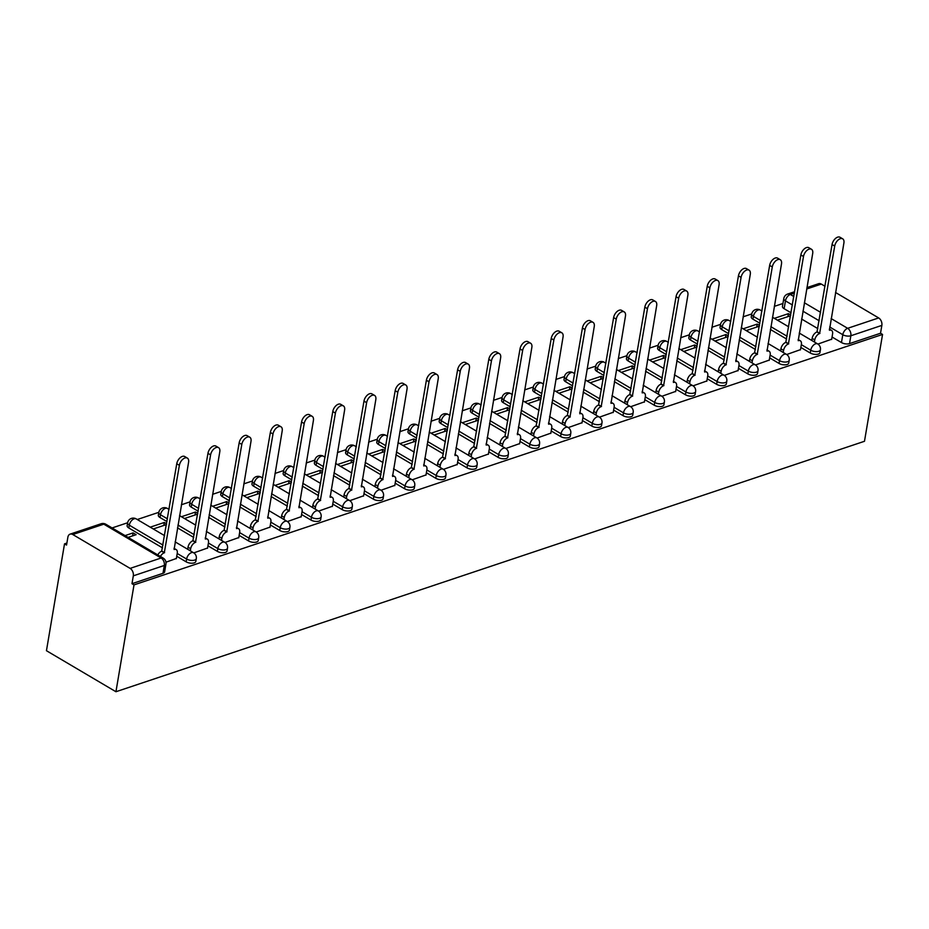 <?xml version="1.0" encoding="UTF-8"?>
<svg xmlns="http://www.w3.org/2000/svg" width="929" height="929" viewBox="0 0 929 929"><rect width="100%" height="100%" fill="white"/><g stroke="black" fill="none" stroke-linecap="round" stroke-linejoin="round"><path stroke-width="1.39" d="M800.856 347.446L810.262 353.008A5.76 2.601 9.6 0 0 818.31 354.054A5.76 2.601 9.6 0 0 819.935 352.625L820.412 349.838A5.76 2.601 -170.4 0 1 818.786 351.267A5.76 2.601 -170.4 0 1 810.727 350.221L801.321 344.659M769.642 357.886L779.059 363.448A5.76 2.601 9.6 0 0 787.107 364.493A5.76 2.601 9.6 0 0 788.733 363.065L789.209 360.278A5.76 2.601 -170.4 0 1 787.583 361.718A5.76 2.601 -170.4 0 1 779.524 360.661L770.118 355.11M738.439 368.337L747.845 373.888A5.76 2.601 9.6 0 0 755.904 374.933A5.76 2.601 9.6 0 0 757.53 373.504L757.994 370.717A5.76 2.601 -170.4 0 1 756.369 372.157A5.76 2.601 -170.4 0 1 748.321 371.101L738.915 365.55M707.236 378.777L716.642 384.327A5.76 2.601 9.6 0 0 724.69 385.384A5.76 2.601 9.6 0 0 726.315 383.944L726.792 381.157A5.76 2.601 -170.4 0 1 725.166 382.597A5.76 2.601 -170.4 0 1 717.118 381.54L707.712 375.99M676.033 389.216L685.439 394.767A5.76 2.601 9.6 0 0 693.487 395.824A5.76 2.601 9.6 0 0 695.113 394.384L695.589 391.608A5.76 2.601 -170.4 0 1 693.963 393.037A5.76 2.601 -170.4 0 1 685.904 391.98L676.498 386.429M644.819 399.656L654.237 405.207A5.76 2.601 9.6 0 0 662.284 406.263A5.76 2.601 9.6 0 0 663.91 404.835L664.386 402.048A5.76 2.601 -170.4 0 1 662.76 403.476A5.76 2.601 -170.4 0 1 654.701 402.42L645.295 396.869M613.616 410.095L623.022 415.646A5.76 2.601 9.6 0 0 631.081 416.703A5.76 2.601 9.6 0 0 632.707 415.275L633.172 412.488A5.76 2.601 -170.4 0 1 631.546 413.916A5.76 2.601 -170.4 0 1 623.498 412.859L614.092 407.308M582.413 420.535L591.819 426.086A5.76 2.601 9.6 0 0 599.867 427.143A5.76 2.601 9.6 0 0 601.493 425.714L601.969 422.927A5.76 2.601 -170.4 0 1 600.343 424.356A5.76 2.601 -170.4 0 1 592.296 423.299L582.889 417.748M551.211 430.975L560.617 436.525A5.76 2.601 9.6 0 0 568.664 437.582A5.76 2.601 9.6 0 0 570.29 436.154L570.766 433.367A5.76 2.601 -170.4 0 1 569.14 434.795A5.76 2.601 -170.4 0 1 561.081 433.75L551.675 428.188M519.996 441.414L529.414 446.965A5.76 2.601 9.6 0 0 537.461 448.022A5.76 2.601 9.6 0 0 539.087 446.594L539.563 443.807A5.76 2.601 -170.4 0 1 537.937 445.235A5.76 2.601 -170.4 0 1 529.878 444.19L520.472 438.627M488.793 451.854L498.199 457.416A5.76 2.601 9.6 0 0 506.259 458.461A5.76 2.601 9.6 0 0 507.884 457.033L508.349 454.246A5.76 2.601 -170.4 0 1 506.723 455.674A5.76 2.601 -170.4 0 1 498.676 454.629L489.269 449.067M457.591 462.294L466.997 467.856A5.76 2.601 9.6 0 0 475.044 468.901A5.76 2.601 9.6 0 0 476.67 467.473L477.146 464.686A5.76 2.601 -170.4 0 1 475.52 466.126A5.76 2.601 -170.4 0 1 467.473 465.069L458.055 459.518M426.388 472.745L435.794 478.296A5.76 2.601 9.6 0 0 443.841 479.352A5.76 2.601 9.6 0 0 445.467 477.912L445.943 475.125A5.76 2.601 -170.4 0 1 444.317 476.565A5.76 2.601 -170.4 0 1 436.258 475.509L426.852 469.958M395.173 483.185L404.591 488.735A5.76 2.601 9.6 0 0 412.639 489.792A5.76 2.601 9.6 0 0 414.264 488.352L414.74 485.565A5.76 2.601 -170.4 0 1 413.115 487.005A5.76 2.601 -170.4 0 1 405.056 485.948L395.649 480.398M363.971 493.624L373.377 499.175A5.76 2.601 9.6 0 0 381.436 500.232A5.76 2.601 9.6 0 0 383.062 498.792L383.526 496.016A5.76 2.601 -170.4 0 1 381.9 497.445A5.76 2.601 -170.4 0 1 373.853 496.388L364.447 490.837M332.768 504.064L342.174 509.615A5.76 2.601 9.6 0 0 350.221 510.671A5.76 2.601 9.6 0 0 351.847 509.243L352.323 506.456A5.76 2.601 -170.4 0 1 350.697 507.884A5.76 2.601 -170.4 0 1 342.65 506.828L333.232 501.277M301.565 514.503L310.971 520.054A5.76 2.601 9.6 0 0 319.019 521.111A5.76 2.601 9.6 0 0 320.644 519.683L321.12 516.896A5.76 2.601 -170.4 0 1 319.495 518.324A5.76 2.601 -170.4 0 1 311.436 517.267L302.03 511.716M270.351 524.943L279.768 530.494A5.76 2.601 9.6 0 0 287.816 531.551A5.76 2.601 9.6 0 0 289.442 530.122L289.918 527.335A5.76 2.601 -170.4 0 1 288.292 528.764A5.76 2.601 -170.4 0 1 280.233 527.707L270.827 522.156M239.148 535.383L248.554 540.933A5.76 2.601 9.6 0 0 256.613 541.99A5.76 2.601 9.6 0 0 258.239 540.562L258.703 537.775A5.76 2.601 -170.4 0 1 257.078 539.203A5.76 2.601 -170.4 0 1 249.03 538.158L239.624 532.596M207.945 545.822L217.351 551.373A5.76 2.601 9.6 0 0 225.399 552.43A5.76 2.601 9.6 0 0 227.024 551.002L227.5 548.215A5.76 2.601 -170.4 0 1 225.875 549.643A5.76 2.601 -170.4 0 1 217.827 548.598L208.41 543.035M176.742 556.262L186.148 561.824A5.76 2.601 9.6 0 0 194.196 562.869A5.76 2.601 9.6 0 0 195.822 561.441L196.298 558.654A5.76 2.601 -170.4 0 1 194.672 560.082A5.76 2.601 -170.4 0 1 186.613 559.037L177.207 553.475M782.95 303.493L774.298 306.384M762.024 310.483L761.385 310.704M751.747 313.932L743.095 316.824M730.821 320.923L730.182 321.144M720.544 324.372L711.893 327.263M699.618 331.374L698.98 331.583M689.33 334.812L680.69 337.703M668.415 341.814L667.777 342.023M658.127 345.251L649.476 348.143M637.201 352.254L636.562 352.463M626.924 355.691L618.273 358.582M605.998 362.693L605.36 362.902M595.721 366.131L587.07 369.022M574.796 373.133L574.157 373.342M564.507 376.57L555.867 379.462M543.593 383.572L542.954 383.793M533.304 387.01L524.653 389.913M512.378 394.012L511.74 394.233M502.101 397.449L493.45 400.353M481.176 404.452L480.537 404.672M470.898 407.901L462.247 410.792M449.973 414.891L449.334 415.112M439.684 418.34L431.044 421.232M418.77 425.331L418.131 425.552M408.481 428.78L399.83 431.671M387.556 435.782L386.917 435.991M377.279 439.22L368.627 442.111M356.353 446.222L355.714 446.431M346.076 449.659L337.424 452.551M325.15 456.662L324.511 456.871M314.861 460.099L306.21 462.99M293.947 467.101L293.309 467.31M283.659 470.538L275.007 473.43M262.733 477.541L262.094 477.75M252.456 480.978L243.804 483.87M231.53 487.98L230.891 488.201M221.253 491.418L212.602 494.321M200.327 498.42L199.689 498.641M190.039 501.857L181.387 504.761M169.124 508.86L168.486 509.08M158.836 512.309L137.271 519.52M127.633 522.748L112.095 527.939M66.888 543.07L64.519 543.86L46.45 650.706L115.939 691.733L134.008 584.887L882.55 334.44L864.481 441.287L115.939 691.733M835.531 292.484L878.66 317.939A5.76 3.913 71.5 0 1 881.853 325.394L880.529 333.244L849.524 343.614A5.76 2.601 -170.4 0 1 841.465 342.557L832.059 337.006M817.845 328.622L801.599 319.03M791.078 312.818L784.134 308.718L785.458 300.868A5.76 2.601 -170.4 0 1 783.786 298.569L782.45 306.419A5.76 2.601 9.6 0 0 784.134 308.718M806.918 287.618L818.635 283.693A5.76 3.913 71.5 0 1 821.317 284.088L825.01 286.26M880.529 333.244L882.55 334.44M72.787 534.535L130.118 568.385L161.123 558.004L103.793 524.165L72.787 534.535A5.76 3.913 -108.5 0 0 70.105 534.14A5.76 3.913 -108.5 0 0 67.875 537.206L66.551 545.056L64.519 543.86M131.988 583.691L162.993 573.309A5.76 2.601 9.6 0 0 164.619 571.881L165.943 564.031A5.76 2.601 -170.4 0 1 164.317 565.459L133.311 575.841L131.988 583.691L134.008 584.887M133.311 575.841A5.76 3.913 -108.5 0 0 130.118 568.385M165.966 562.208L176.371 558.457M128.097 537.392L136.133 534.698L133.102 532.909L132.592 535.882M193.789 552.894L207.573 548.017M166.593 523.817L164.305 522.47L163.806 525.442M224.992 542.455L238.776 537.566M197.796 513.377L195.508 512.03L195.009 515.003M256.207 532.003L269.991 527.126M228.998 502.937L226.711 501.59L226.212 504.563M287.409 521.564L301.193 516.687M260.213 492.498L257.925 491.151L257.414 494.123M318.612 511.124L332.396 506.247M291.416 482.058L289.128 480.699L288.629 483.684M349.815 500.685L363.599 495.807M322.618 471.618L320.331 470.26L319.831 473.244M381.029 490.245L394.813 485.368M353.821 461.167L351.534 459.82L351.034 462.805M412.232 479.805L426.016 474.928M385.036 450.728L382.748 449.381L382.237 452.365M443.435 469.366L457.219 464.488M416.238 440.288L413.951 438.941L413.451 441.925M474.638 458.926L488.422 454.049M447.441 429.848L445.154 428.501L444.654 431.474M505.852 448.486L519.636 443.609M478.644 419.409L476.356 418.062L475.857 421.034M537.055 438.047L550.839 433.158M509.858 408.969L507.571 407.622L507.06 410.595M568.258 427.595L582.042 422.718M541.061 398.529L538.774 397.182L538.274 400.155M599.46 417.156L613.245 412.279M572.264 388.09L569.976 386.731L569.477 389.715M630.675 406.716L644.459 401.839M603.467 377.65L601.179 376.291L600.68 379.276M661.878 396.277L675.662 391.399M634.681 367.21L632.394 365.852L631.883 368.836M693.08 385.837L706.864 380.96M665.884 356.759L663.596 355.412L663.097 358.397M724.283 375.397L738.067 370.52M697.087 346.32L694.799 344.973L694.3 347.957M755.498 364.958L769.282 360.08M728.29 335.88L726.002 334.533L725.503 337.517M786.7 354.518L800.484 349.641M759.504 325.44L757.216 324.093L756.705 327.066M786.642 339.062L770.396 329.47M759.876 323.257L752.92 319.158L753.396 316.371A5.76 2.601 -170.4 0 1 751.724 314.072L751.247 316.859A5.76 2.601 9.6 0 0 752.92 319.158M755.428 349.501L739.194 339.909M728.661 333.697L721.717 329.598L722.193 326.811A5.76 2.601 -170.4 0 1 720.509 324.511L720.045 327.298A5.76 2.601 9.6 0 0 721.717 329.598M724.225 359.941L707.991 350.349M697.458 344.136L690.514 340.037L690.99 337.25A5.76 2.601 -170.4 0 1 689.306 334.951L688.842 337.738A5.76 2.601 9.6 0 0 690.514 340.037M693.022 370.381L676.776 360.789M666.256 354.576L659.311 350.477L659.776 347.69A5.76 2.601 -170.4 0 1 658.104 345.391L657.627 348.178A5.76 2.601 9.6 0 0 659.311 350.477M661.82 380.82L645.574 371.228M635.053 365.016L628.097 360.916L628.573 358.129A5.76 2.601 -170.4 0 1 626.901 355.83L626.425 358.617A5.76 2.601 9.6 0 0 628.097 360.916M630.605 391.26L614.371 381.668M603.838 375.455L596.894 371.356L597.37 368.569A5.76 2.601 -170.4 0 1 595.686 366.27L595.222 369.057A5.76 2.601 9.6 0 0 596.894 371.356M599.402 401.7L583.157 392.119M572.636 385.895L565.691 381.796L566.167 379.02A5.76 2.601 -170.4 0 1 564.484 376.721L564.019 379.496A5.76 2.601 9.6 0 0 565.691 381.796M568.2 412.139L551.954 402.559M541.433 396.346L534.489 392.235L534.953 389.46A5.76 2.601 -170.4 0 1 533.281 387.161L532.805 389.948A5.76 2.601 9.6 0 0 534.489 392.235M536.997 422.579L520.751 412.999M510.23 406.786L503.274 402.687L503.75 399.9A5.76 2.601 -170.4 0 1 502.078 397.6L501.602 400.387A5.76 2.601 9.6 0 0 503.274 402.687M505.782 433.03L489.548 423.438M479.016 417.226L472.071 413.126L472.547 410.339A5.76 2.601 -170.4 0 1 470.864 408.04L470.399 410.827A5.76 2.601 9.6 0 0 472.071 413.126M474.58 443.47L458.334 433.878M447.813 427.665L440.869 423.566L441.345 420.779A5.76 2.601 -170.4 0 1 439.661 418.48L439.196 421.267A5.76 2.601 9.6 0 0 440.869 423.566M443.377 453.909L427.131 444.317M416.61 438.105L409.666 434.006L410.13 431.219A5.76 2.601 -170.4 0 1 408.458 428.919L407.982 431.706A5.76 2.601 9.6 0 0 409.666 434.006M412.174 464.349L395.928 454.757M385.396 448.544L378.451 444.445L378.927 441.658A5.76 2.601 -170.4 0 1 377.255 439.359L376.779 442.146A5.76 2.601 9.6 0 0 378.451 444.445M380.96 474.789L364.725 465.197M354.193 458.984L347.249 454.885L347.725 452.098A5.76 2.601 -170.4 0 1 346.041 449.799L345.576 452.586A5.76 2.601 9.6 0 0 347.249 454.885M349.757 485.228L333.511 475.636M322.99 469.424L316.046 465.324L316.522 462.537A5.76 2.601 -170.4 0 1 314.838 460.238L314.374 463.025A5.76 2.601 9.6 0 0 316.046 465.324M318.554 495.668L302.308 486.088M291.787 479.863L284.843 475.764L285.308 472.977A5.76 2.601 -170.4 0 1 283.635 470.678L283.159 473.465A5.76 2.601 9.6 0 0 284.843 475.764M287.34 506.108L271.105 496.527M260.573 490.303L253.629 486.204L254.105 483.428A5.76 2.601 -170.4 0 1 252.433 481.129L251.956 483.904A5.76 2.601 9.6 0 0 253.629 486.204M256.137 516.547L239.903 506.967M229.37 500.754L222.426 496.643L222.902 493.868A5.76 2.601 -170.4 0 1 221.218 491.569L220.754 494.356A5.76 2.601 9.6 0 0 222.426 496.643M224.934 526.987L208.688 517.407M198.167 511.194L191.223 507.095L191.688 504.308A5.76 2.601 -170.4 0 1 190.015 502.008L189.551 504.795A5.76 2.601 9.6 0 0 191.223 507.095M193.731 537.438L177.485 527.846M166.965 521.633L160.02 517.534L160.485 514.747A5.76 2.601 -170.4 0 1 158.813 512.448L158.336 515.235A5.76 2.601 9.6 0 0 160.02 517.534M162.517 547.878L128.806 527.974L129.282 525.187A5.76 2.601 -170.4 0 1 127.61 522.888L127.134 525.675A5.76 2.601 9.6 0 0 128.806 527.974M817.903 344.078L831.687 339.201M790.707 315.001L788.419 313.654L787.92 316.626M788.419 313.654L774.356 318.357M757.216 324.093L743.154 328.796M726.002 334.533L711.939 339.236M694.799 344.973L680.736 349.676M663.596 355.412L649.534 360.115M632.394 365.852L618.331 370.555M601.179 376.291L587.116 381.006M569.976 386.731L555.914 391.446M538.774 397.182L524.711 401.885M507.571 407.622L493.508 412.325M476.356 418.062L462.294 422.765M445.154 428.501L431.091 433.204M413.951 438.941L399.888 443.644M382.748 449.381L368.685 454.084M351.534 459.82L337.471 464.523M320.331 470.26L306.268 474.963M289.128 480.699L275.065 485.414M257.925 491.151L243.862 495.854M226.711 501.59L212.648 506.293M195.508 512.03L181.445 516.733M164.305 522.47L150.243 527.173M133.102 532.909L125.055 535.603M153.285 528.961L166.465 524.56M184.488 518.521L197.668 514.109M215.691 508.082L228.882 503.669M246.893 497.642L260.085 493.229M278.108 487.202L291.288 482.79M309.311 476.763L322.491 472.35M340.513 466.323L353.705 461.91M371.716 455.884L384.908 451.471M402.931 445.444L416.111 441.031M434.133 435.004L447.313 430.591M465.336 424.553L478.528 420.152M496.539 414.113L509.731 409.701M527.753 403.674L540.933 399.261M558.956 393.234L572.136 388.821M590.159 382.794L603.351 378.382M621.362 372.355L634.553 367.942M652.576 361.915L665.756 357.502M683.779 351.476L696.959 347.063M714.982 341.036L728.173 336.623M746.184 330.596L759.376 326.184M777.399 320.145L790.579 315.744M176.324 558.735L177.253 553.219A5.76 3.321 120.6 0 0 176.185 549.596A5.76 3.321 120.6 0 0 174.106 549.492L188.587 462.247A6.619 3.821 120.6 0 0 187.344 458.078A6.619 3.821 120.6 0 0 182.676 459.379A6.619 3.821 120.6 0 0 179.378 465.324L164.305 552.778A5.76 3.321 120.6 0 0 160.415 556.471M157.779 554.915A5.76 3.321 -59.4 0 1 161.669 551.222L176.754 463.768A6.619 3.821 -59.4 0 1 180.04 457.823A6.619 3.821 -59.4 0 1 184.72 456.522L187.344 458.078M164.607 552.674L161.971 551.118M207.527 548.296L208.456 542.78A5.76 3.321 120.6 0 0 207.388 539.157A5.76 3.321 120.6 0 0 205.321 539.052L219.79 451.796A6.619 3.821 120.6 0 0 218.559 447.639A6.619 3.821 120.6 0 0 213.879 448.939A6.619 3.821 120.6 0 0 210.593 454.885L195.508 542.339A5.76 3.321 120.6 0 0 190.654 548.737L188.018 547.181A5.76 3.321 -59.4 0 1 192.884 540.783L207.957 453.329A6.619 3.821 -59.4 0 1 211.255 447.383A6.619 3.821 -59.4 0 1 215.923 446.083L218.559 447.639M187.67 549.271L188.018 547.181M190.306 550.827L190.654 548.737M195.81 542.234L193.174 540.678M238.73 537.856L239.67 532.34A5.76 3.321 120.6 0 0 238.59 528.717A5.76 3.321 120.6 0 0 236.523 528.613L250.993 441.356A6.619 3.821 120.6 0 0 249.762 437.199A6.619 3.821 120.6 0 0 245.093 438.5A6.619 3.821 120.6 0 0 241.795 444.434L226.722 531.887A5.76 3.321 120.6 0 0 221.857 538.297L219.232 536.741A5.76 3.321 -59.4 0 1 224.086 530.343L239.159 442.889A6.619 3.821 -59.4 0 1 242.457 436.944A6.619 3.821 -59.4 0 1 247.126 435.643L249.762 437.199M218.872 538.832L219.232 536.741M221.508 540.388L221.857 538.297M227.024 531.794L224.388 530.238M269.933 527.417L270.873 521.901A5.76 3.321 120.6 0 0 269.793 518.277A5.76 3.321 120.6 0 0 267.726 518.173L282.195 430.917A6.619 3.821 120.6 0 0 280.964 426.759A6.619 3.821 120.6 0 0 276.296 428.048A6.619 3.821 120.6 0 0 272.998 433.994L257.925 521.448A5.76 3.321 120.6 0 0 253.071 527.858L250.435 526.302A5.76 3.321 -59.4 0 1 255.289 519.892L270.362 432.438A6.619 3.821 -59.4 0 1 273.66 426.504A6.619 3.821 -59.4 0 1 278.328 425.203L280.964 426.759M250.075 528.392L250.435 526.302M252.711 529.936L253.071 527.858M258.227 521.355L255.591 519.799M301.147 516.977L302.076 511.461A5.76 3.321 120.6 0 0 301.008 507.838A5.76 3.321 120.6 0 0 298.929 507.733L313.41 420.477A6.619 3.821 120.6 0 0 312.167 416.32A6.619 3.821 120.6 0 0 307.499 417.609A6.619 3.821 120.6 0 0 304.201 423.554L289.128 511.008A5.76 3.321 120.6 0 0 284.274 517.418L281.638 515.862A5.76 3.321 -59.4 0 1 286.492 509.452L301.577 421.998A6.619 3.821 -59.4 0 1 304.863 416.053A6.619 3.821 -59.4 0 1 309.543 414.764L312.167 416.32M281.29 517.941L281.638 515.862M283.926 519.497L284.274 517.418M289.43 510.915L286.794 509.359M332.35 506.537L333.279 501.021A5.76 3.321 120.6 0 0 332.21 497.398A5.76 3.321 120.6 0 0 330.143 497.294L344.613 410.037A6.619 3.821 120.6 0 0 343.382 405.88A6.619 3.821 120.6 0 0 338.702 407.169A6.619 3.821 120.6 0 0 335.415 413.115L320.331 500.568A5.76 3.321 120.6 0 0 315.477 506.967L312.841 505.422A5.76 3.321 -59.4 0 1 317.706 499.012L332.779 411.559A6.619 3.821 -59.4 0 1 336.077 405.613A6.619 3.821 -59.4 0 1 340.746 404.324L343.382 405.88M312.492 507.501L312.841 505.422M315.128 509.057L315.477 506.967M320.633 500.464L317.997 498.919M363.553 496.086L364.493 490.57A5.76 3.321 120.6 0 0 363.413 486.959A5.76 3.321 120.6 0 0 361.346 486.854L375.815 399.598A6.619 3.821 120.6 0 0 374.584 395.429A6.619 3.821 120.6 0 0 369.916 396.729A6.619 3.821 120.6 0 0 366.618 402.675L351.545 490.129A5.76 3.321 120.6 0 0 346.68 496.527L344.055 494.971A5.76 3.321 -59.4 0 1 348.909 488.573L363.982 401.119A6.619 3.821 -59.4 0 1 367.28 395.173A6.619 3.821 -59.4 0 1 371.948 393.884L374.584 395.429M343.695 497.061L344.055 494.971M346.331 498.618L346.68 496.527M351.847 490.024L349.211 488.468M394.755 485.646L395.696 480.13A5.76 3.321 120.6 0 0 394.616 476.519A5.76 3.321 120.6 0 0 392.549 476.414L407.018 389.158A6.619 3.821 120.6 0 0 405.787 384.989A6.619 3.821 120.6 0 0 401.119 386.29A6.619 3.821 120.6 0 0 397.821 392.235L382.748 479.689A5.76 3.321 120.6 0 0 377.894 486.088L375.258 484.532A5.76 3.321 -59.4 0 1 380.112 478.133L395.185 390.679A6.619 3.821 -59.4 0 1 398.483 384.734A6.619 3.821 -59.4 0 1 403.151 383.433L405.787 384.989M374.898 486.622L375.258 484.532M377.534 488.178L377.894 486.088M383.05 479.585L380.414 478.029M425.97 475.207L426.899 469.691A5.76 3.321 120.6 0 0 425.83 466.068A5.76 3.321 120.6 0 0 423.752 465.963L438.233 378.718A6.619 3.821 120.6 0 0 436.99 374.55A6.619 3.821 120.6 0 0 432.322 375.85A6.619 3.821 120.6 0 0 429.024 381.796L413.951 469.25A5.76 3.321 120.6 0 0 409.097 475.648L406.461 474.092A5.76 3.321 -59.4 0 1 411.315 467.693L426.399 380.24A6.619 3.821 -59.4 0 1 429.686 374.294A6.619 3.821 -59.4 0 1 434.366 372.993L436.99 374.55M406.112 476.182L406.461 474.092M408.748 477.738L409.097 475.648M414.253 469.145L411.617 467.589M457.173 464.767L458.102 459.251A5.76 3.321 120.6 0 0 457.033 455.628A5.76 3.321 120.6 0 0 454.966 455.524L469.435 368.279A6.619 3.821 120.6 0 0 468.204 364.11A6.619 3.821 120.6 0 0 463.525 365.411A6.619 3.821 120.6 0 0 460.238 371.356L445.154 458.81A5.76 3.321 120.6 0 0 440.3 465.208L437.664 463.652A5.76 3.321 -59.4 0 1 442.529 457.254L457.602 369.8A6.619 3.821 -59.4 0 1 460.9 363.854A6.619 3.821 -59.4 0 1 465.568 362.554L468.204 364.11M437.315 465.743L437.664 463.652M439.951 467.299L440.3 465.208M445.455 458.705L442.819 457.149M488.375 454.327L489.316 448.812A5.76 3.321 120.6 0 0 488.236 445.188A5.76 3.321 120.6 0 0 486.169 445.084L500.638 357.839A6.619 3.821 120.6 0 0 499.407 353.67A6.619 3.821 120.6 0 0 494.739 354.971A6.619 3.821 120.6 0 0 491.441 360.916L476.368 448.37A5.76 3.321 120.6 0 0 471.502 454.769L468.878 453.213A5.76 3.321 -59.4 0 1 473.732 446.814L488.805 359.36A6.619 3.821 -59.4 0 1 492.103 353.415A6.619 3.821 -59.4 0 1 496.771 352.114L499.407 353.67M468.518 455.303L468.878 453.213M471.154 456.859L471.502 454.769M476.67 448.266L474.034 446.71M519.578 443.888L520.519 438.372A5.76 3.321 120.6 0 0 519.439 434.749A5.76 3.321 120.6 0 0 517.372 434.644L531.852 347.388A6.619 3.821 120.6 0 0 530.61 343.231A6.619 3.821 120.6 0 0 525.942 344.531A6.619 3.821 120.6 0 0 522.644 350.477L507.571 437.931A5.76 3.321 120.6 0 0 502.717 444.329L500.081 442.773A5.76 3.321 -59.4 0 1 504.935 436.375L520.008 348.921A6.619 3.821 -59.4 0 1 523.306 342.975A6.619 3.821 -59.4 0 1 527.974 341.675L530.61 343.231M499.721 444.863L500.081 442.773M502.357 446.419L502.717 444.329M507.873 437.826L505.237 436.27M550.792 433.448L551.721 427.932A5.76 3.321 120.6 0 0 550.653 424.309A5.76 3.321 120.6 0 0 548.574 424.205L563.055 336.948A6.619 3.821 120.6 0 0 561.813 332.791A6.619 3.821 120.6 0 0 557.145 334.092A6.619 3.821 120.6 0 0 553.847 340.026L538.774 427.479A5.76 3.321 120.6 0 0 533.92 433.889L531.283 432.333A5.76 3.321 -59.4 0 1 536.138 425.935L551.222 338.481A6.619 3.821 -59.4 0 1 554.508 332.536A6.619 3.821 -59.4 0 1 559.188 331.235L561.813 332.791M530.935 434.424L531.283 432.333M533.571 435.98L533.92 433.889M539.075 427.386L536.439 425.83M581.995 423.009L582.924 417.493A5.76 3.321 120.6 0 0 581.856 413.869A5.76 3.321 120.6 0 0 579.789 413.765L594.258 326.509A6.619 3.821 120.6 0 0 593.027 322.351A6.619 3.821 120.6 0 0 588.347 323.64A6.619 3.821 120.6 0 0 585.061 329.586L569.976 417.04A5.76 3.321 120.6 0 0 565.122 423.45L562.486 421.894A5.76 3.321 -59.4 0 1 567.352 415.484L582.425 328.03A6.619 3.821 -59.4 0 1 585.723 322.096A6.619 3.821 -59.4 0 1 590.391 320.795L593.027 322.351M562.138 423.984L562.486 421.894M564.774 425.528L565.122 423.45M570.278 416.947L567.654 415.391M613.198 412.569L614.139 407.053A5.76 3.321 120.6 0 0 613.059 403.43A5.76 3.321 120.6 0 0 610.992 403.325L625.461 316.069A6.619 3.821 120.6 0 0 624.23 311.912A6.619 3.821 120.6 0 0 619.562 313.201A6.619 3.821 120.6 0 0 616.264 319.146L601.191 406.6A5.76 3.321 120.6 0 0 596.325 413.01L593.701 411.454A5.76 3.321 -59.4 0 1 598.555 405.044L613.628 317.59A6.619 3.821 -59.4 0 1 616.926 311.645A6.619 3.821 -59.4 0 1 621.594 310.356L624.23 311.912M593.341 413.533L593.701 411.454M595.977 415.089L596.325 413.01M601.493 406.507L598.857 404.951M644.401 402.129L645.341 396.613A5.76 3.321 120.6 0 0 644.261 392.99A5.76 3.321 120.6 0 0 642.194 392.886L656.675 305.629A6.619 3.821 120.6 0 0 655.433 301.472A6.619 3.821 120.6 0 0 650.764 302.761A6.619 3.821 120.6 0 0 647.467 308.707L632.394 396.16A5.76 3.321 120.6 0 0 627.539 402.559L624.903 401.014A5.76 3.321 -59.4 0 1 629.757 394.604L644.831 307.151A6.619 3.821 -59.4 0 1 648.128 301.205A6.619 3.821 -59.4 0 1 652.797 299.916L655.433 301.472M624.543 403.093L624.903 401.014M627.18 404.649L627.539 402.559M632.695 396.056L630.059 394.511M675.615 391.678L676.544 386.162A5.76 3.321 120.6 0 0 675.476 382.551A5.76 3.321 120.6 0 0 673.397 382.446L687.878 295.19A6.619 3.821 120.6 0 0 686.636 291.021A6.619 3.821 120.6 0 0 681.967 292.321A6.619 3.821 120.6 0 0 678.669 298.267L663.596 385.721A5.76 3.321 120.6 0 0 658.742 392.119L656.106 390.563A5.76 3.321 -59.4 0 1 660.96 384.165L676.045 296.711A6.619 3.821 -59.4 0 1 679.331 290.765A6.619 3.821 -59.4 0 1 684.011 289.476L686.636 291.021M655.758 392.653L656.106 390.563M658.394 394.21L658.742 392.119M663.898 385.616L661.262 384.06M706.818 381.238L707.747 375.722A5.76 3.321 120.6 0 0 706.679 372.111A5.76 3.321 120.6 0 0 704.612 372.006L719.081 284.75A6.619 3.821 120.6 0 0 717.85 280.581A6.619 3.821 120.6 0 0 713.17 281.882A6.619 3.821 120.6 0 0 709.884 287.827L694.799 375.281A5.76 3.321 120.6 0 0 689.945 381.68L687.309 380.124A5.76 3.321 -59.4 0 1 692.175 373.725L707.248 286.271A6.619 3.821 -59.4 0 1 710.546 280.326A6.619 3.821 -59.4 0 1 715.214 279.025L717.85 280.581M686.961 382.214L687.309 380.124M689.597 383.77L689.945 381.68M695.101 375.177L692.477 373.621M738.021 370.799L738.961 365.283A5.76 3.321 120.6 0 0 737.881 361.66A5.76 3.321 120.6 0 0 735.814 361.555L750.284 274.31A6.619 3.821 120.6 0 0 749.053 270.142A6.619 3.821 120.6 0 0 744.384 271.442A6.619 3.821 120.6 0 0 741.087 277.388L726.014 364.842A5.76 3.321 120.6 0 0 721.148 371.24L718.523 369.684A5.76 3.321 -59.4 0 1 723.377 363.285L738.45 275.832A6.619 3.821 -59.4 0 1 741.748 269.886A6.619 3.821 -59.4 0 1 746.417 268.586L749.053 270.142M718.163 371.774L718.523 369.684M720.799 373.33L721.148 371.24M726.315 364.737L723.679 363.181M769.224 360.359L770.164 354.843A5.76 3.321 120.6 0 0 769.084 351.22A5.76 3.321 120.6 0 0 767.017 351.116L781.498 263.871A6.619 3.821 120.6 0 0 780.255 259.702A6.619 3.821 120.6 0 0 775.587 261.003A6.619 3.821 120.6 0 0 772.289 266.948L757.216 354.402A5.76 3.321 120.6 0 0 752.362 360.8L749.726 359.244A5.76 3.321 -59.4 0 1 754.58 352.846L769.653 265.392A6.619 3.821 -59.4 0 1 772.951 259.446A6.619 3.821 -59.4 0 1 777.619 258.146L780.255 259.702M749.378 361.335L749.726 359.244M752.002 362.891L752.362 360.8M757.518 354.297L754.882 352.741M800.438 349.919L801.367 344.404A5.76 3.321 120.6 0 0 800.299 340.78A5.76 3.321 120.6 0 0 798.22 340.676L812.701 253.42A6.619 3.821 120.6 0 0 811.458 249.262A6.619 3.821 120.6 0 0 806.79 250.563A6.619 3.821 120.6 0 0 803.492 256.509L788.419 343.962A5.76 3.321 120.6 0 0 783.565 350.361L780.929 348.805A5.76 3.321 -59.4 0 1 785.783 342.406L800.868 254.952A6.619 3.821 -59.4 0 1 804.154 249.007A6.619 3.821 -59.4 0 1 808.834 247.706L811.458 249.262M780.581 350.895L780.929 348.805M783.217 352.451L783.565 350.361M788.721 343.858L786.085 342.302M831.641 339.48L832.57 333.964A5.76 3.321 120.6 0 0 831.501 330.341A5.76 3.321 120.6 0 0 829.434 330.236L843.904 242.98A6.619 3.821 120.6 0 0 842.673 238.823A6.619 3.821 120.6 0 0 837.993 240.123A6.619 3.821 120.6 0 0 834.706 246.069L819.622 333.523A5.76 3.321 120.6 0 0 814.768 339.921L812.132 338.365A5.76 3.321 -59.4 0 1 816.997 331.967L832.07 244.513A6.619 3.821 -59.4 0 1 835.368 238.567A6.619 3.821 -59.4 0 1 840.037 237.267L842.673 238.823M811.783 340.455L812.132 338.365M814.419 342.011L814.768 339.921M819.924 333.418L817.299 331.862M810.262 353.008L810.727 350.221A5.76 3.321 -59.4 0 1 815.592 343.811A5.76 3.321 120.6 0 1 817.659 343.916L799.23 333.046M779.059 363.448L779.524 360.661A5.76 3.321 -59.4 0 1 784.378 354.251A5.76 3.321 120.6 0 1 786.457 354.367L768.028 343.486M747.845 373.888L748.321 371.101A5.76 3.321 -59.4 0 1 753.175 364.702A5.76 3.321 120.6 0 1 755.242 364.807L736.825 353.926M716.642 384.327L717.118 381.54A5.76 3.321 -59.4 0 1 721.972 375.142A5.76 3.321 120.6 0 1 724.039 375.246L705.61 364.365M685.439 394.767L685.904 391.98A5.76 3.321 -59.4 0 1 690.77 385.581A5.76 3.321 120.6 0 1 692.837 385.686L674.408 374.805M654.237 405.207L654.701 402.42A5.76 3.321 -59.4 0 1 659.555 396.021A5.76 3.321 120.6 0 1 661.634 396.126L643.205 385.245M623.022 415.646L623.498 412.859A5.76 3.321 -59.4 0 1 628.352 406.461A5.76 3.321 120.6 0 1 630.419 406.565L612.002 395.684M591.819 426.086L592.296 423.299A5.76 3.321 -59.4 0 1 597.15 416.9A5.76 3.321 120.6 0 1 599.217 417.005L580.788 406.124M560.617 436.525L561.081 433.75A5.76 3.321 -59.4 0 1 565.947 427.34A5.76 3.321 120.6 0 1 568.014 427.445L549.585 416.564M529.414 446.965L529.878 444.19A5.76 3.321 -59.4 0 1 534.732 437.78A5.76 3.321 120.6 0 1 536.811 437.884L518.382 427.015M498.199 457.416L498.676 454.629A5.76 3.321 -59.4 0 1 503.53 448.219A5.76 3.321 120.6 0 1 505.597 448.324L487.179 437.454M466.997 467.856L467.473 465.069A5.76 3.321 -59.4 0 1 472.327 458.659A5.76 3.321 120.6 0 1 474.394 458.775L455.965 447.894M435.794 478.296L436.258 475.509A5.76 3.321 -59.4 0 1 441.124 469.11A5.76 3.321 120.6 0 1 443.191 469.215L424.762 458.334M404.591 488.735L405.056 485.948A5.76 3.321 -59.4 0 1 409.91 479.55A5.76 3.321 120.6 0 1 411.988 479.654L393.559 468.773M373.377 499.175L373.853 496.388A5.76 3.321 -59.4 0 1 378.707 489.989A5.76 3.321 120.6 0 1 380.774 490.094L362.356 479.213M342.174 509.615L342.65 506.828A5.76 3.321 -59.4 0 1 347.504 500.429A5.76 3.321 120.6 0 1 349.571 500.534L331.142 489.653M310.971 520.054L311.436 517.267A5.76 3.321 -59.4 0 1 316.301 510.869A5.76 3.321 120.6 0 1 318.368 510.973L299.939 500.092M279.768 530.494L280.233 527.707A5.76 3.321 -59.4 0 1 285.087 521.308A5.76 3.321 120.6 0 1 287.166 521.413L268.736 510.532M248.554 540.933L249.03 538.158A5.76 3.321 -59.4 0 1 253.884 531.748A5.76 3.321 120.6 0 1 255.951 531.852L237.534 520.972M217.351 551.373L217.827 548.598A5.76 3.321 -59.4 0 1 222.681 542.188A5.76 3.321 120.6 0 1 224.748 542.292L206.319 531.423M186.148 561.824L186.613 559.037A5.76 3.321 -59.4 0 1 191.479 552.627A5.76 3.321 120.6 0 1 193.546 552.732L175.117 541.862M841.465 342.557L842.789 334.719L829.702 326.985M819.169 320.772L802.935 311.18M792.402 304.967L785.458 300.868A5.76 3.321 120.6 0 1 790.312 294.458L793.83 296.537M804.351 302.749L820.597 312.341M831.118 318.554L847.654 328.309L878.66 317.939M821.317 284.088L806.686 288.989M794.411 293.088L790.312 294.458A5.76 3.913 -108.5 0 0 787.629 294.063A5.76 5.76 0 0 0 783.786 298.569M787.107 336.275L770.873 326.683M760.34 320.47L753.396 316.371A5.76 3.321 120.6 0 1 758.25 309.972A5.76 3.321 120.6 0 1 760.328 310.077A5.76 5.76 0 0 0 751.724 314.072M755.904 346.714L739.658 337.122M729.137 330.91L722.193 326.811A5.76 3.321 120.6 0 1 727.047 320.412A5.76 3.321 120.6 0 1 729.114 320.517A5.76 5.76 0 0 0 720.509 324.511M724.701 357.154L708.455 347.562M697.934 341.349L690.99 337.25A5.76 3.321 120.6 0 1 695.844 330.852A5.76 3.321 120.6 0 1 697.911 330.956A5.76 5.76 0 0 0 689.306 334.951M693.487 367.594L677.253 358.002M666.72 351.789L659.776 347.69A5.76 3.321 120.6 0 1 664.641 341.291A5.76 3.321 120.6 0 1 666.708 341.396A5.76 5.76 0 0 0 658.104 345.391M662.284 378.033L646.05 368.453M635.517 362.229L628.573 358.129A5.76 3.321 120.6 0 1 633.427 351.731A5.76 3.321 120.6 0 1 635.506 351.836A5.76 5.76 0 0 0 626.901 355.83M631.081 388.473L614.835 378.893M604.314 372.668L597.37 368.569A5.76 3.321 120.6 0 1 602.224 362.171A5.76 3.321 120.6 0 1 604.291 362.275A5.76 5.76 0 0 0 595.686 366.27M599.879 398.913L583.633 389.332M573.112 383.12L566.167 379.02A5.76 3.321 120.6 0 1 571.021 372.61A5.76 3.321 120.6 0 1 573.088 372.715A5.76 5.76 0 0 0 564.484 376.721M568.664 409.352L552.43 399.772M541.897 393.559L534.953 389.46A5.76 3.321 120.6 0 1 539.819 383.05A5.76 3.321 120.6 0 1 541.886 383.154A5.76 5.76 0 0 0 533.281 387.161M537.461 419.803L521.227 410.212M510.695 403.999L503.75 399.9A5.76 3.321 120.6 0 1 508.604 393.49A5.76 3.321 120.6 0 1 510.683 393.594A5.76 5.76 0 0 0 502.078 397.6M506.259 430.243L490.013 420.651M479.492 414.439L472.547 410.339A5.76 3.321 120.6 0 1 477.401 403.929A5.76 3.321 120.6 0 1 479.469 404.045A5.76 5.76 0 0 0 470.864 408.04M475.056 440.683L458.81 431.091M448.289 424.878L441.345 420.779A5.76 3.321 120.6 0 1 446.199 414.38A5.76 3.321 120.6 0 1 448.266 414.485A5.76 5.76 0 0 0 439.661 418.48M443.841 451.122L427.607 441.53M417.075 435.318L410.13 431.219A5.76 3.321 120.6 0 1 414.996 424.82A5.76 3.321 120.6 0 1 417.063 424.925A5.76 5.76 0 0 0 408.458 428.919M412.639 461.562L396.404 451.97M385.872 445.757L378.927 441.658A5.76 3.321 120.6 0 1 383.782 435.26A5.76 3.321 120.6 0 1 385.86 435.364A5.76 5.76 0 0 0 377.255 439.359M381.436 472.002L365.19 462.41M354.669 456.197L347.725 452.098A5.76 3.321 120.6 0 1 352.579 445.699A5.76 3.321 120.6 0 1 354.646 445.804A5.76 5.76 0 0 0 346.041 449.799M350.233 482.441L333.987 472.861M323.466 466.637L316.522 462.537A5.76 3.321 120.6 0 1 321.376 456.139A5.76 3.321 120.6 0 1 323.443 456.244A5.76 5.76 0 0 0 314.838 460.238M319.019 492.881L302.784 483.301M292.252 477.088L285.308 472.977A5.76 3.321 120.6 0 1 290.173 466.579A5.76 3.321 120.6 0 1 292.24 466.683A5.76 5.76 0 0 0 283.635 470.678M287.816 503.321L271.582 493.74M261.049 487.528L254.105 483.428A5.76 3.321 120.6 0 1 258.959 477.018A5.76 3.321 120.6 0 1 261.037 477.123A5.76 5.76 0 0 0 252.433 481.129M256.613 513.76L240.367 504.18M229.846 497.967L222.902 493.868A5.76 3.321 120.6 0 1 227.756 487.458A5.76 3.321 120.6 0 1 229.823 487.562A5.76 5.76 0 0 0 221.218 491.569M225.41 524.211L209.164 514.62M198.643 508.407L191.688 504.308A5.76 3.321 120.6 0 1 196.553 497.898A5.76 3.321 120.6 0 1 198.62 498.002A5.76 5.76 0 0 0 190.015 502.008M194.196 534.651L177.962 525.059M167.429 518.846L160.485 514.747A5.76 3.321 120.6 0 1 165.35 508.349A5.76 3.321 120.6 0 1 167.417 508.453A5.76 5.76 0 0 0 158.813 512.448M162.993 545.091L129.282 525.187A5.76 3.321 120.6 0 1 134.136 518.788A5.76 3.321 120.6 0 1 136.215 518.893A5.76 5.76 0 0 0 127.61 522.888M162.993 573.309L164.317 565.459A5.76 3.913 71.5 0 0 161.123 558.004A5.76 3.321 -59.4 0 1 163.19 558.108L105.86 524.27A5.76 5.76 0 0 0 101.11 523.759L70.105 534.14M849.524 343.614L850.848 335.764A5.76 2.601 -170.4 0 1 842.789 334.719A5.76 3.321 120.6 0 1 847.654 328.309A5.76 3.913 71.5 0 1 850.848 335.764L881.853 325.394M101.11 523.759A5.76 3.913 -108.5 0 1 103.793 524.165A5.76 3.321 -59.4 0 1 105.86 524.27M164.305 552.778L161.669 551.222M179.378 465.324L176.754 463.768M195.508 542.339L192.884 540.783M210.593 454.885L207.957 453.329M226.722 531.887L224.086 530.343M241.795 444.434L239.159 442.889M257.925 521.448L255.289 519.892M272.998 433.994L270.362 432.438M289.128 511.008L286.492 509.452M304.201 423.554L301.577 421.998M320.331 500.568L317.706 499.012M335.415 413.115L332.779 411.559M351.545 490.129L348.909 488.573M366.618 402.675L363.982 401.119M382.748 479.689L380.112 478.133M397.821 392.235L395.185 390.679M413.951 469.25L411.315 467.693M429.024 381.796L426.399 380.24M445.154 458.81L442.529 457.254M460.238 371.356L457.602 369.8M476.368 448.37L473.732 446.814M491.441 360.916L488.805 359.36M507.571 437.931L504.935 436.375M522.644 350.477L520.008 348.921M538.774 427.479L536.138 425.935M553.847 340.026L551.222 338.481M569.976 417.04L567.352 415.484M585.061 329.586L582.425 328.03M601.191 406.6L598.555 405.044M616.264 319.146L613.628 317.59M632.394 396.16L629.757 394.604M647.467 308.707L644.831 307.151M663.596 385.721L660.96 384.165M678.669 298.267L676.045 296.711M694.799 375.281L692.175 373.725M709.884 287.827L707.248 286.271M726.014 364.842L723.377 363.285M741.087 277.388L738.45 275.832M757.216 354.402L754.58 352.846M772.289 266.948L769.653 265.392M788.419 343.962L785.783 342.406M803.492 256.509L800.868 254.952M819.622 333.523L816.997 331.967M834.706 246.069L832.07 244.513M136.215 518.893L164.596 535.65M196.298 558.654A5.76 5.76 0 0 0 193.546 552.732M167.417 508.453L169.032 509.406M179.552 515.618L195.798 525.199M227.5 548.215A5.76 5.76 0 0 0 224.748 542.292M198.62 498.002L200.234 498.966M210.767 505.179L227.001 514.759M258.703 537.775A5.76 5.76 0 0 0 255.951 531.852M229.823 487.562L231.437 488.515M241.97 494.739L258.204 504.319M289.918 527.335A5.76 5.76 0 0 0 287.166 521.413M261.037 477.123L262.652 478.075M273.172 484.288L289.418 493.88M321.12 516.896A5.76 5.76 0 0 0 318.368 510.973M292.24 466.683L293.854 467.635M304.375 473.848L320.621 483.44M352.323 506.456A5.76 5.76 0 0 0 349.571 500.534M323.443 456.244L325.057 457.196M335.59 463.408L351.824 473M383.526 496.016A5.76 5.76 0 0 0 380.774 490.094M354.646 445.804L356.26 446.756M366.792 452.969L383.027 462.561M414.74 485.565A5.76 5.76 0 0 0 411.988 479.654M385.86 435.364L387.474 436.316M397.995 442.529L414.241 452.121M445.943 475.125A5.76 5.76 0 0 0 443.191 469.215M417.063 424.925L418.677 425.877M429.198 432.09L445.444 441.681M477.146 464.686A5.76 5.76 0 0 0 474.394 458.775M448.266 414.485L449.88 415.437M460.412 421.65L476.647 431.242M508.349 454.246A5.76 5.76 0 0 0 505.597 448.324M479.469 404.045L481.083 404.998M491.615 411.21L507.849 420.791M539.563 443.807A5.76 5.76 0 0 0 536.811 437.884M510.683 393.594L512.297 394.558M522.818 400.771L539.064 410.351M570.766 433.367A5.76 5.76 0 0 0 568.014 427.445M541.886 383.154L543.5 384.107M554.021 390.331L570.267 399.911M601.969 422.927A5.76 5.76 0 0 0 599.217 417.005M573.088 372.715L574.703 373.667M585.235 379.88L601.469 389.472M633.172 412.488A5.76 5.76 0 0 0 630.419 406.565M604.291 362.275L605.905 363.227M616.438 369.44L632.672 379.032M664.386 402.048A5.76 5.76 0 0 0 661.634 396.126M635.506 351.836L637.12 352.788M647.641 359L663.887 368.592M695.589 391.608A5.76 5.76 0 0 0 692.837 385.686M666.708 341.396L668.323 342.348M678.844 348.561L695.089 358.153M726.792 381.157A5.76 5.76 0 0 0 724.039 375.246M697.911 330.956L699.525 331.908M710.058 338.121L726.292 347.713M757.994 370.717A5.76 5.76 0 0 0 755.242 364.807M729.114 320.517L730.728 321.469M741.261 327.682L757.495 337.273M789.209 360.278A5.76 5.76 0 0 0 786.457 354.367M760.328 310.077L761.943 311.029M772.463 317.242L788.709 326.834M820.412 349.838A5.76 5.76 0 0 0 817.659 343.916M794.643 291.718L787.629 294.063M165.943 564.031A5.76 5.76 0 0 0 163.19 558.108M176.185 549.596L174.025 548.331M207.388 539.157L205.228 537.891M238.59 528.717L236.43 527.44M269.793 518.277L267.645 517M301.008 507.838L298.848 506.56M332.21 497.398L330.05 496.121M363.413 486.959L361.253 485.681M394.616 476.519L392.468 475.242M425.83 466.068L423.67 464.802M457.033 455.628L454.873 454.362M488.236 445.188L486.076 443.923M519.439 434.749L517.29 433.483M550.653 424.309L548.493 423.032M581.856 413.869L579.696 412.592M613.059 403.43L610.899 402.152M644.261 392.99L642.113 391.713M675.476 382.551L673.316 381.273M706.679 372.111L704.519 370.834M737.881 361.66L735.722 360.394M769.084 351.22L766.936 349.954M800.299 340.78L798.139 339.515M831.501 330.341L829.342 329.075"/></g></svg>
